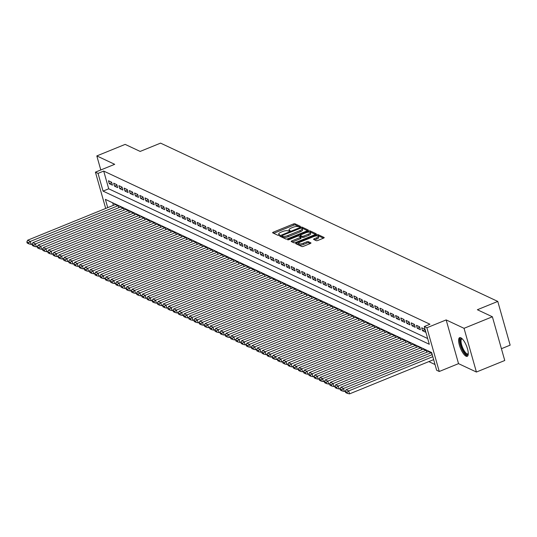 <?xml version="1.0" encoding="UTF-8"?>
<svg xmlns="http://www.w3.org/2000/svg" width="537" height="537" viewBox="0 0 537 537"><rect width="100%" height="100%" fill="white"/><g stroke="black" fill="none" stroke-linecap="round" stroke-linejoin="round"><path stroke-width="0.81" d="M299.995 226.829L300.418 226.345L294.974 223.788A1.269 0.396 -15.8 0 0 293.35 224.003L273.32 232.159A1.269 0.396 -15.8 0 0 272.608 232.743A1.269 0.396 -15.8 0 0 272.715 232.85L278.159 235.407L279.797 234.844L279.018 234.441A4.061 1.262 -15.8 0 1 278.669 234.098A4.061 1.262 -15.8 0 1 280.938 232.219L282.603 231.541A4.061 1.262 -15.8 0 1 287.805 230.863L289.651 231.044L290.141 230.635L289.362 230.225A4.061 1.262 -15.8 0 1 289.02 229.883A4.061 1.262 -15.8 0 1 291.282 228.01L292.954 227.332A4.061 1.262 -15.8 0 1 298.156 226.648L299.995 226.829M460.833 337.773A10.075 3.229 -112.1 0 0 459.638 337.652A10.075 3.229 -112.1 0 0 459.86 346.633A10.075 3.229 -112.1 0 0 466.049 356.206A10.075 3.229 -112.1 0 0 467.237 356.32A10.075 3.229 -112.1 0 0 467.022 347.338A10.075 3.229 -112.1 0 0 460.833 337.773M316.253 240.657A1.269 0.396 -15.8 0 0 317.884 240.448L323.502 238.16A1.269 0.396 -15.8 0 0 324.207 237.576A1.269 0.396 -15.8 0 0 324.1 237.468L318.052 234.629A1.269 0.396 -15.8 0 0 316.427 234.837L296.404 242.993A1.269 0.396 -15.8 0 0 295.692 243.576A1.269 0.396 -15.8 0 0 295.8 243.684L301.848 246.523A1.269 0.396 -15.8 0 0 303.472 246.308L310.258 243.55A1.269 0.396 -15.8 0 0 310.97 242.959A1.269 0.396 -15.8 0 0 310.863 242.852L308.272 241.637A1.269 0.396 -15.8 0 0 306.647 241.851L303.277 243.221A3.39 1.054 -15.8 0 1 298.646 243.503A3.39 1.054 -15.8 0 1 300.539 241.932L313.722 236.569A3.39 1.054 -15.8 0 1 318.36 236.287A3.39 1.054 -15.8 0 1 316.468 237.857L314.266 238.75A1.269 0.396 -15.8 0 0 313.561 239.334A1.269 0.396 -15.8 0 0 313.668 239.442L316.253 240.657M492.382 316.776L504.753 360.502L476.413 372.034L464.035 328.315L492.382 316.776L477.373 309.735L497.779 301.425L160.57 143.124L140.164 151.427L125.161 144.386L96.821 155.918L114.696 164.315L95.425 172.155L98.036 173.384L103.701 171.075L429.949 324.234L424.277 326.536L426.888 327.765L439.259 371.49L436.648 370.262L431.634 352.534L105.393 199.381L107.729 207.638M464.035 328.315L446.16 319.918L426.888 327.765M307.567 230.675A1.269 0.396 -15.8 0 0 308.272 230.091A1.269 0.396 -15.8 0 0 308.164 229.984L302.123 227.144A1.269 0.396 -15.8 0 0 300.492 227.359L280.468 235.508A1.269 0.396 -15.8 0 0 279.757 236.099A1.269 0.396 -15.8 0 0 279.864 236.206L285.912 239.046A1.269 0.396 -15.8 0 0 287.537 238.831L307.567 230.675M310.091 230.883L316.132 233.723A1.269 0.396 -15.8 0 1 316.239 233.83A1.269 0.396 -15.8 0 1 315.534 234.421L295.504 242.57A1.269 0.396 -15.8 0 1 293.88 242.784L291.289 241.569A1.269 0.396 -15.8 0 1 291.182 241.462A1.269 0.396 -15.8 0 1 291.893 240.871L300.015 237.569A1.269 0.396 -15.8 0 0 300.72 236.985A1.269 0.396 -15.8 0 0 300.613 236.877L298.901 236.072A1.269 0.396 -15.8 0 0 297.276 236.28L288.819 239.724L287.604 239.797L288.101 239.388L308.46 231.098A1.269 0.396 -15.8 0 1 310.091 230.883L310.42 232.071L315.474 234.441M96.821 155.918L100.795 169.974M111.609 182.218L108.474 180.747L109.313 183.701L112.441 185.171L111.609 182.218M116.824 184.668L113.696 183.198L114.529 186.151L117.663 187.621L116.824 184.668M122.047 187.118L118.919 185.648L119.751 188.601L122.886 190.071L122.047 187.118M127.269 189.568L124.134 188.098L124.973 191.051L128.101 192.521L127.269 189.568M132.485 192.018L129.357 190.548L130.189 193.501L133.324 194.971L132.485 192.018M137.707 194.468L134.572 192.998L135.411 195.951L138.546 197.421L137.707 194.468M142.929 196.918L139.795 195.448L140.634 198.401L143.762 199.871L142.929 196.918M148.145 199.368L145.017 197.898L145.849 200.851L148.984 202.321L148.145 199.368M153.367 201.818L150.232 200.348L151.072 203.301L154.206 204.772L153.367 201.818M158.59 204.268L155.455 202.798L156.294 205.752L159.422 207.222L158.59 204.268M163.805 206.718L160.677 205.248L161.509 208.202L164.644 209.678L163.805 206.718M169.027 209.168L165.893 207.698L166.732 210.658L169.86 212.128L169.027 209.168M174.25 211.625L171.115 210.148L171.947 213.108L175.082 214.578L174.25 211.625M179.465 214.075L176.337 212.605L177.17 215.559L180.304 217.029L179.465 214.075M184.688 216.525L181.553 215.055L182.392 218.009L185.52 219.479L184.688 216.525M189.903 218.975L186.775 217.505L187.608 220.459L190.742 221.929L189.903 218.975M195.126 221.425L191.998 219.955L192.83 222.909L195.965 224.379L195.126 221.425M200.348 223.875L197.213 222.405L198.052 225.359L201.18 226.829L200.348 223.875M205.564 226.325L202.436 224.855L203.268 227.809L206.403 229.279L205.564 226.325M210.786 228.775L207.651 227.305L208.49 230.259L211.625 231.729L210.786 228.775M216.008 231.225L212.874 229.755L213.713 232.709L216.841 234.179L216.008 231.225M221.224 233.676L218.096 232.206L218.928 235.159L222.063 236.629L221.224 233.676M226.446 236.126L223.311 234.656L224.151 237.609L227.279 239.079L226.446 236.126M231.669 238.576L228.534 237.106L229.373 240.059L232.501 241.529L231.669 238.576M236.884 241.026L233.756 239.556L234.588 242.509L237.723 243.979L236.884 241.026M242.106 243.476L238.972 242.006L239.811 244.959L242.939 246.429L242.106 243.476M247.322 245.926L244.194 244.456L245.026 247.409L248.161 248.886L247.322 245.926M252.544 248.376L249.416 246.906L250.249 249.866L253.383 251.336L252.544 248.376M257.767 250.833L254.632 249.363L255.471 252.316L258.599 253.786L257.767 250.833M262.982 253.283L259.854 251.813L260.687 254.766L263.821 256.236L262.982 253.283M268.205 255.733L265.07 254.263L265.909 257.216L269.044 258.686L268.205 255.733M273.427 258.183L270.292 256.713L271.131 259.666L274.259 261.136L273.427 258.183M278.643 260.633L275.515 259.163L276.347 262.116L279.482 263.586L278.643 260.633M283.865 263.083L280.73 261.613L281.569 264.566L284.704 266.037L283.865 263.083M289.087 265.533L285.952 264.063L286.792 267.017L289.92 268.487L289.087 265.533M294.303 267.983L291.175 266.513L292.007 269.467L295.142 270.937L294.303 267.983M299.525 270.433L296.39 268.963L297.23 271.917L300.358 273.387L299.525 270.433M304.748 272.883L301.613 271.413L302.445 274.367L305.58 275.837L304.748 272.883M309.963 275.333L306.835 273.863L307.667 276.817L310.802 278.287L309.963 275.333M315.185 277.783L312.051 276.313L312.89 279.267L316.018 280.737L315.185 277.783M320.401 280.233L317.273 278.763L318.105 281.717L321.24 283.187L320.401 280.233M325.623 282.684L322.495 281.213L323.328 284.167L326.462 285.637L325.623 282.684M330.846 285.134L327.711 283.664L328.55 286.624L331.678 288.094L330.846 285.134M336.061 287.584L332.933 286.114L333.766 289.074L336.9 290.544L336.061 287.584M341.284 290.04L338.149 288.57L338.988 291.524L342.123 292.994L341.284 290.04M346.506 292.49L343.371 291.02L344.21 293.974L347.338 295.444L346.506 292.49M351.722 294.941L348.594 293.471L349.426 296.424L352.561 297.894L351.722 294.941M356.944 297.391L353.809 295.921L354.648 298.874L357.776 300.344L356.944 297.391M362.166 299.841L359.031 298.371L359.871 301.324L362.999 302.794L362.166 299.841M367.382 302.291L364.254 300.821L365.086 303.774L368.221 305.244L367.382 302.291M372.604 304.741L369.469 303.271L370.308 306.224L373.437 307.694L372.604 304.741M377.82 307.191L374.692 305.721L375.524 308.674L378.659 310.144L377.82 307.191M383.042 309.641L379.914 308.171L380.746 311.124L383.881 312.594L383.042 309.641M388.264 312.091L385.13 310.621L385.969 313.574L389.097 315.044L388.264 312.091M393.48 314.541L390.352 313.071L391.184 316.024L394.319 317.495L393.48 314.541M398.702 316.991L395.568 315.521L396.407 318.475L399.541 319.945L398.702 316.991M403.925 319.441L400.79 317.971L401.629 320.925L404.757 322.395L403.925 319.441M409.14 321.891L406.012 320.421L406.845 323.375L409.979 324.845L409.14 321.891M414.363 324.341L411.228 322.871L412.067 325.831L415.202 327.302L414.363 324.341M419.585 326.791L416.45 325.321L417.289 328.282L420.417 329.752L419.585 326.791M424.801 329.248L421.673 327.778L422.505 330.732L425.64 332.202L424.801 329.248M103.701 171.075L108.716 188.802L427.674 338.532M428.808 361.609L435.03 364.536M112.683 202.805L113.394 205.329M115.22 204.584L118.294 205.852L118.818 207.698M120.442 207.034L123.517 208.302L124.04 210.148M125.665 209.484L128.732 210.752L129.256 212.598M130.88 211.934L133.955 213.202L134.478 215.048M136.103 214.391L139.177 215.652L139.701 217.498M141.318 216.841L144.393 218.103L144.916 219.948M146.541 219.291L149.615 220.553L150.138 222.399M151.763 221.741L154.837 223.003L155.354 224.849M156.979 224.191L160.053 225.453L160.576 227.299M162.201 226.641L165.275 227.903L165.799 229.749M167.423 229.091L170.498 230.353L171.014 232.199M172.639 231.541L175.713 232.803L176.237 234.649M177.861 233.991L180.935 235.253L181.459 237.106M183.083 236.441L186.151 237.71L186.675 239.556M188.299 238.891L191.373 240.16L191.897 242.006M193.521 241.341L196.596 242.61L197.119 244.456M198.737 243.791L201.811 245.06L202.335 246.906M203.959 246.241L207.034 247.51L207.557 249.356M209.182 248.691L212.256 249.96L212.78 251.806M214.397 251.141L217.472 252.41L217.995 254.256M219.62 253.598L222.694 254.86L223.217 256.706M224.842 256.048L227.916 257.31L228.433 259.156M230.058 258.498L233.132 259.76L233.655 261.606M235.28 260.948L238.354 262.21L238.878 264.056M240.502 263.399L243.576 264.66L244.093 266.506M245.718 265.849L248.792 267.111L249.316 268.956M250.94 268.299L254.014 269.561L254.538 271.407M256.162 270.749L259.23 272.011L259.754 273.857M261.378 273.199L264.452 274.461L264.976 276.313M266.6 275.649L269.675 276.917L270.198 278.763M271.816 278.099L274.89 279.368L275.414 281.213M277.038 280.549L280.113 281.818L280.636 283.664M282.261 282.999L285.335 284.268L285.852 286.114M287.476 285.449L290.551 286.718L291.074 288.564M292.699 287.899L295.773 289.168L296.296 291.014M297.921 290.349L300.995 291.618L301.512 293.464M303.137 292.806L306.211 294.068L306.734 295.914M308.359 295.256L311.433 296.518L311.957 298.364M313.581 297.706L316.649 298.968L317.172 300.814M318.797 300.156L321.871 301.418L322.395 303.264M324.019 302.606L327.093 303.868L327.617 305.714M329.235 305.056L332.309 306.318L332.833 308.164M334.457 307.506L337.531 308.768L338.055 310.614M339.679 309.956L342.754 311.218L343.277 313.064M344.895 312.406L347.969 313.675L348.493 315.521M350.117 314.857L353.192 316.125L353.715 317.971M355.34 317.307L358.414 318.575L358.931 320.421M360.555 319.757L363.63 321.025L364.153 322.871M365.778 322.207L368.852 323.475L369.375 325.321M371 324.657L374.074 325.925L374.591 327.771M376.215 327.107L379.29 328.375L379.813 330.221M381.438 329.557L384.512 330.826L385.036 332.672M386.66 332.014L389.728 333.276L390.251 335.122M391.876 334.464L394.95 335.726L395.474 337.572M397.098 336.914L400.172 338.176L400.696 340.022M402.314 339.364L405.388 340.626L405.912 342.472M407.536 341.814L410.61 343.076L411.134 344.922M412.758 344.264L415.833 345.526L416.35 347.372M417.974 346.714L421.048 347.976L421.572 349.822M423.196 349.164L426.271 350.426L426.794 352.272M428.419 351.614L431.493 352.883L432.01 354.729M501.417 348.708L510.15 345.15L497.779 301.425M446.16 319.918L458.531 363.643L476.413 372.034M458.531 363.643L439.259 371.49M98.036 173.384L103.05 191.112L429.291 344.264L424.277 326.536M105.695 208.463L95.425 172.155M108.716 188.802L103.05 191.112M109.313 183.701L111.75 182.708M114.529 186.151L116.965 185.158M119.751 188.601L122.188 187.608M124.973 191.051L127.41 190.058M130.189 193.501L132.626 192.508M135.411 195.951L137.848 194.958M140.634 198.401L143.064 197.415M145.849 200.851L148.286 199.865M151.072 203.301L153.508 202.315M156.294 205.752L158.724 204.765M161.509 208.202L163.946 207.215M166.732 210.658L169.168 209.665M171.947 213.108L174.384 212.115M177.17 215.559L179.606 214.565M182.392 218.009L184.829 217.015M187.608 220.459L190.044 219.465M192.83 222.909L195.267 221.915M198.052 225.359L200.482 224.365M203.268 227.809L205.705 226.815M208.49 230.259L210.927 229.265M213.713 232.709L216.143 231.715M218.928 235.159L221.365 234.172M224.151 237.609L226.587 236.622M229.373 240.059L231.803 239.072M234.588 242.509L237.025 241.522M239.811 244.959L242.247 243.973M245.026 247.409L247.463 246.423M250.249 249.866L252.685 248.873M255.471 252.316L257.908 251.323M260.687 254.766L263.123 253.773M265.909 257.216L268.346 256.223M271.131 259.666L273.561 258.673M276.347 262.116L278.784 261.123M281.569 264.566L284.006 263.573M286.792 267.017L289.221 266.023M292.007 269.467L294.444 268.473M297.23 271.917L299.666 270.923M302.445 274.367L304.882 273.38M307.667 276.817L310.104 275.83M312.89 279.267L315.326 278.28M318.105 281.717L320.542 280.73M323.328 284.167L325.764 283.18M328.55 286.624L330.98 285.63M333.766 289.074L336.202 288.08M338.988 291.524L341.425 290.53M344.21 293.974L346.64 292.98M349.426 296.424L351.863 295.431M354.648 298.874L357.085 297.881M359.871 301.324L362.3 300.331M365.086 303.774L367.523 302.781M370.308 306.224L372.745 305.231M375.524 308.674L377.961 307.681M380.746 311.124L383.183 310.131M385.969 313.574L388.405 312.588M391.184 316.024L393.621 315.038M396.407 318.475L398.843 317.488M401.629 320.925L404.059 319.938M406.845 323.375L409.281 322.388M412.067 325.831L414.504 324.838M417.289 328.282L419.719 327.288M422.505 330.732L424.942 329.738M289.02 229.883L289.356 231.064A4.061 1.262 -15.8 0 0 289.383 231.138M278.669 234.098L279.005 235.28A4.061 1.262 -15.8 0 0 279.032 235.347M299.559 226.97L295.31 224.969A1.269 0.396 -15.8 0 0 293.685 225.184L273.709 233.313M282.032 236.193L280.858 236.669M307.506 230.702L302.452 228.326A1.269 0.396 -15.8 0 0 301.68 228.306M301.123 228.044L282.408 235.347L281.912 235.756L282.731 236.186A4.061 1.262 -15.8 0 0 287.933 235.501L299.948 230.615A4.061 1.262 -15.8 0 0 302.21 228.735A4.061 1.262 -15.8 0 0 301.868 228.393L301.123 228.044M282.267 236.837L281.985 235.837M302.21 228.735L302.546 229.917A4.061 1.262 -15.8 0 1 300.284 231.796L288.262 236.683A4.061 1.262 -15.8 0 1 283.066 237.367L282.321 237.018M292.282 242.033L300.351 238.75A1.269 0.396 -15.8 0 0 301.056 238.166A1.269 0.396 -15.8 0 0 300.948 238.059M299.169 236.199L300.452 235.676M308.446 234.139A3.39 1.054 -15.8 0 0 310.339 232.568A3.39 1.054 -15.8 0 0 305.701 232.85L301.056 234.743A1.269 0.396 -15.8 0 0 300.351 235.327A1.269 0.396 -15.8 0 0 300.458 235.434L302.17 236.24A1.269 0.396 -15.8 0 0 303.801 236.032L308.446 234.139L308.775 235.32A3.39 1.054 -15.8 0 0 310.675 233.749L310.339 232.568M300.72 236.361A1.269 0.396 -15.8 0 0 300.686 236.508A1.269 0.396 -15.8 0 0 300.794 236.616L300.458 235.434M308.775 235.32L304.13 237.213A1.269 0.396 -15.8 0 1 302.506 237.421L300.794 236.616M310.42 232.071A1.269 0.396 -15.8 0 0 309.258 232.125M318.36 236.287L318.696 237.468A3.39 1.054 -15.8 0 1 316.803 239.039L314.662 239.911M298.646 243.503L298.981 244.684A3.39 1.054 -15.8 0 0 303.613 244.402L303.277 243.221M310.205 243.57L308.607 242.825A1.269 0.396 -15.8 0 0 306.983 243.033L303.613 244.402M298.632 243.402L296.793 244.147M323.442 238.18L318.387 235.81A1.269 0.396 -15.8 0 0 317.307 235.844M118.033 205.725L30.294 241.442L27.682 240.214L115.421 204.503M28.676 242.744L26.85 241.885L27.186 243.066L29.011 243.926L28.676 242.744L30.294 241.442L31.126 244.395L32.274 243.932M27.682 240.214L26.85 241.885M29.011 243.926L31.126 244.395M468.264 353.997A8.72 2.792 67.9 0 1 462.424 349.178A8.72 2.792 67.9 0 1 461.995 338.605M462.25 338.847A8.075 2.584 -112.1 0 0 461.867 338.907A8.075 2.584 -112.1 0 0 463.129 348.755A8.075 2.584 -112.1 0 0 467.955 353.87A8.075 2.584 -112.1 0 0 468.271 353.648M460.216 337.585A10.015 3.209 -112.1 0 0 462.135 349.553A10.015 3.209 -112.1 0 0 467.7 355.971M123.255 208.181L35.509 243.892L32.905 242.664L120.644 206.953M33.898 245.194L32.072 244.335L32.401 245.516L34.234 246.376L33.898 245.194L35.509 243.892L36.348 246.845L37.489 246.382M32.905 242.664L32.072 244.335M34.234 246.376L36.348 246.845M128.477 210.632L40.731 246.342L38.12 245.12L125.866 209.403M39.114 247.644L37.288 246.785L37.624 247.966L39.449 248.826L39.114 247.644L40.731 246.342L41.571 249.296L42.712 248.832M38.12 245.12L37.288 246.785M39.449 248.826L41.571 249.296M133.693 213.082L45.954 248.792L43.343 247.57L131.082 211.853M44.336 250.094L42.51 249.235L42.846 250.417L44.672 251.276L44.336 250.094L45.954 248.792L46.786 251.746L47.934 251.282M43.343 247.57L42.51 249.235M44.672 251.276L46.786 251.746M138.915 215.532L51.169 251.242L48.558 250.02L136.304 214.303M49.558 252.544L47.733 251.685L48.061 252.867L49.894 253.726L49.558 252.544L51.169 251.242L52.008 254.196L53.15 253.733M48.558 250.02L47.733 251.685M49.894 253.726L52.008 254.196M144.131 217.982L56.392 253.692L53.781 252.471L141.526 216.753M54.774 254.994L52.948 254.135L53.284 255.323L55.11 256.176L54.774 254.994L56.392 253.692L57.224 256.646L58.372 256.183M53.781 252.471L52.948 254.135M55.11 256.176L57.224 256.646M149.353 220.432L61.614 256.142L59.003 254.921L146.742 219.203M59.996 257.445L58.171 256.592L58.506 257.773L60.332 258.626L59.996 257.445L61.614 256.142L62.446 259.096L63.594 258.633M59.003 254.921L58.171 256.592M60.332 258.626L62.446 259.096M154.575 222.882L66.83 258.592L64.218 257.371L151.964 221.653M65.219 259.895L63.386 259.042L63.722 260.223L65.548 261.076L65.219 259.895L66.83 258.592L67.669 261.546L68.81 261.083M64.218 257.371L63.386 259.042M65.548 261.076L67.669 261.546M159.791 225.332L72.052 261.042L69.441 259.821L157.187 224.104M70.434 262.345L68.608 261.492L68.944 262.674L70.77 263.526L70.434 262.345L72.052 261.042L72.884 264.003L74.032 263.533M69.441 259.821L68.608 261.492M70.77 263.526L72.884 264.003M165.013 227.782L77.268 263.492L74.663 262.271L162.402 226.56M75.657 264.795L73.831 263.942L74.166 265.124L75.992 265.983L75.657 264.795L77.268 263.492L78.107 266.453L79.254 265.983M74.663 262.271L73.831 263.942M75.992 265.983L78.107 266.453M170.236 230.232L82.49 265.949L79.879 264.721L167.625 229.01M80.879 267.251L79.046 266.392L79.382 267.574L81.208 268.433L80.879 267.251L82.49 265.949L83.329 268.903L84.47 268.433M79.879 264.721L79.046 266.392M81.208 268.433L83.329 268.903M175.451 232.682L87.712 268.399L85.101 267.171L172.847 231.46M86.095 269.702L84.269 268.842L84.604 270.024L86.43 270.883L86.095 269.702L87.712 268.399L88.545 271.353L89.692 270.883M85.101 267.171L84.269 268.842M86.43 270.883L88.545 271.353M180.674 235.132L92.928 270.849L90.323 269.621L178.062 233.91M91.317 272.152L89.491 271.292L89.82 272.474L91.652 273.333L91.317 272.152L92.928 270.849L93.767 273.803L94.915 273.333M90.323 269.621L89.491 271.292M91.652 273.333L93.767 273.803M185.896 237.582L98.15 273.299L95.539 272.071L183.285 236.361M96.532 274.602L94.707 273.742L95.042 274.924L96.868 275.783L96.532 274.602L98.15 273.299L98.989 276.253L100.13 275.783M95.539 272.071L94.707 273.742M96.868 275.783L98.989 276.253M191.112 240.032L103.373 275.75L100.761 274.521L188.5 238.811M101.755 277.052L99.929 276.193L100.265 277.374L102.09 278.233L101.755 277.052L103.373 275.75L104.205 278.703L105.353 278.233M100.761 274.521L99.929 276.193M102.09 278.233L104.205 278.703M196.334 242.482L108.588 278.2L105.977 276.971L193.723 241.261M106.977 279.502L105.151 278.643L105.48 279.824L107.313 280.683L106.977 279.502L108.588 278.2L109.427 281.153L110.568 280.69M105.977 276.971L105.151 278.643M107.313 280.683L109.427 281.153M201.556 244.932L113.81 280.65L111.199 279.421L198.945 243.711M112.193 281.952L110.367 281.093L110.703 282.274L112.528 283.133L112.193 281.952L113.81 280.65L114.643 283.603L115.791 283.14M111.199 279.421L110.367 281.093M112.528 283.133L114.643 283.603M206.772 247.389L119.033 283.1L116.422 281.871L204.161 246.161M117.415 284.402L115.589 283.543L115.925 284.724L117.751 285.583L117.415 284.402L119.033 283.1L119.865 286.053L121.013 285.59M116.422 281.871L115.589 283.543M117.751 285.583L119.865 286.053M211.994 249.839L124.248 285.55L121.637 284.328L209.383 248.611M122.637 286.852L120.812 285.993L121.14 287.174L122.973 288.033L122.637 286.852L124.248 285.55L125.087 288.503L126.229 288.04M121.637 284.328L120.812 285.993M122.973 288.033L125.087 288.503M217.21 252.289L129.471 288L126.86 286.778L214.605 251.061M127.853 289.302L126.027 288.443L126.363 289.624L128.189 290.483L127.853 289.302L129.471 288L130.303 290.953L131.451 290.49M126.86 286.778L126.027 288.443M128.189 290.483L130.303 290.953M222.432 254.739L134.686 290.45L132.082 289.228L219.821 253.511M133.075 291.752L131.25 290.893L131.585 292.074L133.411 292.933L133.075 291.752L134.686 290.45L135.525 293.403L136.673 292.94M132.082 289.228L131.25 290.893M133.411 292.933L135.525 293.403M227.654 257.189L139.909 292.9L137.297 291.678L225.043 255.961M138.298 294.202L136.465 293.343L136.801 294.531L138.627 295.384L138.298 294.202L139.909 292.9L140.748 295.853L141.889 295.39M137.297 291.678L136.465 293.343M138.627 295.384L140.748 295.853M232.87 259.639L145.131 295.35L142.52 294.128L230.266 258.411M143.513 296.652L141.687 295.8L142.023 296.981L143.849 297.834L143.513 296.652L145.131 295.35L145.963 298.303L147.111 297.84M142.52 294.128L141.687 295.8M143.849 297.834L145.963 298.303M238.092 262.09L150.347 297.8L147.742 296.578L235.481 260.861M148.736 299.102L146.91 298.25L147.245 299.431L149.071 300.284L148.736 299.102L150.347 297.8L151.186 300.754L152.333 300.29M147.742 296.578L146.91 298.25M149.071 300.284L151.186 300.754M243.315 264.54L155.569 300.25L152.958 299.028L240.704 263.311M153.958 301.552L152.125 300.7L152.461 301.881L154.287 302.734L153.958 301.552L155.569 300.25L156.408 303.21L157.549 302.74M152.958 299.028L152.125 300.7M154.287 302.734L156.408 303.21M248.53 266.99L160.791 302.7L158.18 301.479L245.919 265.768M159.174 304.009L157.348 303.15L157.683 304.331L159.509 305.191L159.174 304.009L160.791 302.7L161.624 305.66L162.771 305.191M158.18 301.479L157.348 303.15M159.509 305.191L161.624 305.66M253.753 269.44L166.007 305.157L163.402 303.929L251.141 268.218M164.396 306.459L162.57 305.6L162.899 306.781L164.731 307.641L164.396 306.459L166.007 305.157L166.846 308.11L167.987 307.641M163.402 303.929L162.57 305.6M164.731 307.641L166.846 308.11M258.975 271.89L171.229 307.607L168.618 306.379L256.364 270.668M169.611 308.909L167.786 308.05L168.121 309.231L169.947 310.091L169.611 308.909L171.229 307.607L172.068 310.561L173.209 310.091M168.618 306.379L167.786 308.05M169.947 310.091L172.068 310.561M264.191 274.34L176.451 310.057L173.84 308.829L261.579 273.118M174.834 311.359L173.008 310.5L173.344 311.682L175.169 312.541L174.834 311.359L176.451 310.057L177.284 313.011L178.432 312.541M173.84 308.829L173.008 310.5M175.169 312.541L177.284 313.011M269.413 276.79L181.667 312.507L179.056 311.279L266.802 275.568M180.056 313.809L178.23 312.95L178.559 314.132L180.392 314.991L180.056 313.809L181.667 312.507L182.506 315.461L183.647 314.991M179.056 311.279L178.23 312.95M180.392 314.991L182.506 315.461M274.629 279.24L186.889 314.957L184.278 313.729L272.024 278.018M185.272 316.259L183.446 315.4L183.782 316.582L185.607 317.441L185.272 316.259L186.889 314.957L187.722 317.911L188.87 317.441M184.278 313.729L183.446 315.4M185.607 317.441L187.722 317.911M279.851 281.69L192.112 317.407L189.501 316.179L277.24 280.468M190.494 318.709L188.668 317.85L189.004 319.032L190.83 319.891L190.494 318.709L192.112 317.407L192.944 320.361L194.092 319.898M189.501 316.179L188.668 317.85M190.83 319.891L192.944 320.361M285.073 284.14L197.327 319.857L194.716 318.629L282.462 282.918M195.716 321.16L193.884 320.3L194.219 321.482L196.045 322.341L195.716 321.16L197.327 319.857L198.166 322.811L199.308 322.348M194.716 318.629L193.884 320.3M196.045 322.341L198.166 322.811M290.289 286.597L202.55 322.307L199.939 321.079L287.684 285.369M200.932 323.61L199.106 322.75L199.442 323.932L201.268 324.791L200.932 323.61L202.55 322.307L203.382 325.261L204.53 324.798M199.939 321.079L199.106 322.75M201.268 324.791L203.382 325.261M295.511 289.047L207.765 324.757L205.161 323.536L292.9 287.819M206.154 326.06L204.328 325.2L204.664 326.382L206.49 327.241L206.154 326.06L207.765 324.757L208.604 327.711L209.752 327.248M205.161 323.536L204.328 325.2M206.49 327.241L208.604 327.711M300.733 291.497L212.988 327.208L210.376 325.986L298.122 290.269M211.377 328.51L209.544 327.651L209.88 328.832L211.706 329.691L211.377 328.51L212.988 327.208L213.827 330.161L214.968 329.698M210.376 325.986L209.544 327.651M211.706 329.691L213.827 330.161M305.949 293.947L218.21 329.658L215.599 328.436L303.345 292.719M216.592 330.96L214.766 330.101L215.102 331.282L216.928 332.141L216.592 330.96L218.21 329.658L219.042 332.611L220.19 332.148M215.599 328.436L214.766 330.101M216.928 332.141L219.042 332.611M311.171 296.397L223.426 332.108L220.821 330.886L308.56 295.169M221.815 333.41L219.989 332.551L220.318 333.739L222.15 334.591L221.815 333.41L223.426 332.108L224.265 335.061L225.412 334.598M220.821 330.886L219.989 332.551M222.15 334.591L224.265 335.061M316.394 298.847L228.648 334.558L226.037 333.336L313.783 297.619M227.03 335.86L225.204 335.007L225.54 336.189L227.366 337.041L227.03 335.86L228.648 334.558L229.487 337.511L230.628 337.048M226.037 333.336L225.204 335.007M227.366 337.041L229.487 337.511M321.609 301.297L233.87 337.008L231.259 335.786L318.998 300.069M232.252 338.31L230.427 337.458L230.762 338.639L232.588 339.491L232.252 338.31L233.87 337.008L234.703 339.961L235.85 339.498M231.259 335.786L230.427 337.458M232.588 339.491L234.703 339.961M326.832 303.747L239.086 339.458L236.475 338.236L324.22 302.519M237.475 340.76L235.649 339.908L235.978 341.089L237.81 341.941L237.475 340.76L239.086 339.458L239.925 342.418L241.066 341.948M236.475 338.236L235.649 339.908M237.81 341.941L239.925 342.418M332.054 306.197L244.308 341.908L241.697 340.686L329.443 304.976M242.69 343.217L240.865 342.358L241.2 343.539L243.026 344.398L242.69 343.217L244.308 341.908L245.141 344.868L246.288 344.398M241.697 340.686L240.865 342.358M243.026 344.398L245.141 344.868M337.27 308.647L249.53 344.365L246.919 343.136L334.658 307.426M247.913 345.667L246.087 344.808L246.423 345.989L248.248 346.848L247.913 345.667L249.53 344.365L250.363 347.318L251.511 346.848M246.919 343.136L246.087 344.808M248.248 346.848L250.363 347.318M342.492 311.098L254.746 346.815L252.135 345.586L339.881 309.876M253.135 348.117L251.309 347.258L251.638 348.439L253.471 349.298L253.135 348.117L254.746 346.815L255.585 349.768L256.726 349.298M252.135 345.586L251.309 347.258M253.471 349.298L255.585 349.768M347.707 313.548L259.968 349.265L257.357 348.036L345.103 312.326M258.351 350.567L256.525 349.708L256.861 350.889L258.686 351.748L258.351 350.567L259.968 349.265L260.801 352.218L261.949 351.748M257.357 348.036L256.525 349.708M258.686 351.748L260.801 352.218M352.93 315.998L265.184 351.715L262.58 350.486L350.319 314.776M263.573 353.017L261.747 352.158L262.083 353.339L263.909 354.198L263.573 353.017L265.184 351.715L266.023 354.668L267.171 354.198M262.58 350.486L261.747 352.158M263.909 354.198L266.023 354.668M358.152 318.448L270.406 354.165L267.795 352.937L355.541 317.226M268.795 355.467L266.963 354.608L267.298 355.789L269.124 356.649L268.795 355.467L270.406 354.165L271.245 357.118L272.387 356.649M267.795 352.937L266.963 354.608M269.124 356.649L271.245 357.118M363.368 320.898L275.629 356.615L273.018 355.387L360.763 319.676M274.011 357.917L272.185 357.058L272.521 358.239L274.347 359.099L274.011 357.917L275.629 356.615L276.461 359.568L277.609 359.105M273.018 355.387L272.185 357.058M274.347 359.099L276.461 359.568M368.59 323.355L280.844 359.065L278.24 357.837L365.979 322.126M279.233 360.367L277.407 359.508L277.743 360.689L279.569 361.549L279.233 360.367L280.844 359.065L281.683 362.019L282.831 361.555M278.24 357.837L277.407 359.508M279.569 361.549L281.683 362.019M373.812 325.805L286.067 361.515L283.455 360.287L371.201 324.576M284.456 362.817L282.623 361.958L282.959 363.14L284.785 363.999L284.456 362.817L286.067 361.515L286.906 364.469L288.047 364.005M283.455 360.287L282.623 361.958M284.785 363.999L286.906 364.469M379.028 328.255L291.289 363.965L288.678 362.743L376.417 327.026M289.671 365.267L287.845 364.408L288.181 365.59L290.007 366.449L289.671 365.267L291.289 363.965L292.121 366.919L293.269 366.456M288.678 362.743L287.845 364.408M290.007 366.449L292.121 366.919M384.25 330.705L296.505 366.415L293.9 365.194L381.639 329.476M294.894 367.717L293.068 366.858L293.397 368.04L295.229 368.899L294.894 367.717L296.505 366.415L297.344 369.369L298.485 368.906M293.9 365.194L293.068 366.858M295.229 368.899L297.344 369.369M389.473 333.155L301.727 368.865L299.116 367.644L386.862 331.926M300.109 370.168L298.283 369.308L298.619 370.49L300.445 371.349L300.109 370.168L301.727 368.865L302.566 371.819L303.707 371.356M299.116 367.644L298.283 369.308M300.445 371.349L302.566 371.819M394.688 335.605L306.949 371.315L304.338 370.094L392.077 334.376M305.331 372.618L303.506 371.758L303.841 372.947L305.667 373.799L305.331 372.618L306.949 371.315L307.782 374.269L308.929 373.806M304.338 370.094L303.506 371.758M305.667 373.799L307.782 374.269M399.911 338.055L312.165 373.765L309.554 372.544L397.299 336.827M310.554 375.068L308.728 374.215L309.057 375.397L310.889 376.249L310.554 375.068L312.165 373.765L313.004 376.719L314.145 376.256M309.554 372.544L308.728 374.215M310.889 376.249L313.004 376.719M405.126 340.505L317.387 376.215L314.776 374.994L402.522 339.277M315.769 377.518L313.944 376.665L314.279 377.847L316.105 378.699L315.769 377.518L317.387 376.215L318.219 379.169L319.367 378.706M314.776 374.994L313.944 376.665M316.105 378.699L318.219 379.169M410.349 342.955L322.609 378.666L319.998 377.444L407.737 341.727M320.992 379.968L319.166 379.115L319.502 380.297L321.327 381.156L320.992 379.968L322.609 378.666L323.442 381.626L324.59 381.156M319.998 377.444L319.166 379.115M321.327 381.156L323.442 381.626M415.571 345.405L327.825 381.122L325.214 379.894L412.96 344.183M326.214 382.425L324.382 381.565L324.717 382.747L326.543 383.606L326.214 382.425L327.825 381.122L328.664 384.076L329.805 383.606M325.214 379.894L324.382 381.565M326.543 383.606L328.664 384.076M420.786 347.855L333.047 383.572L330.436 382.344L418.182 346.633M331.43 384.875L329.604 384.015L329.94 385.197L331.765 386.056L331.43 384.875L333.047 383.572L333.88 386.526L335.028 386.056M330.436 382.344L329.604 384.015M331.765 386.056L333.88 386.526M426.009 350.305L338.263 386.022L335.659 384.794L423.398 349.084M336.652 387.325L334.826 386.465L335.162 387.647L336.988 388.506L336.652 387.325L338.263 386.022L339.102 388.976L340.25 388.506M335.659 384.794L334.826 386.465M336.988 388.506L339.102 388.976M431.231 352.755L343.485 388.473L340.874 387.244L428.62 351.534M341.874 389.775L340.042 388.916L340.377 390.097L342.203 390.956L341.874 389.775L343.485 388.473L344.324 391.426L345.466 390.956M340.874 387.244L340.042 388.916M342.203 390.956L344.324 391.426M432.809 356.689L348.708 390.923L346.097 389.694L432.231 354.635M347.09 392.225L345.264 391.366L345.6 392.547L347.426 393.406L347.09 392.225L348.708 390.923L349.54 393.876L433.648 359.642M346.097 389.694L345.264 391.366M347.426 393.406L349.54 393.876M289.597 231.064L289.362 230.225M279.253 235.273L279.018 234.441M273.635 233.28L273.32 232.159M293.685 225.184L293.35 224.003M295.31 224.969L294.974 223.788M280.784 236.636L280.468 235.508M300.68 228.017L300.492 227.359M302.452 228.326L302.123 227.144M283.066 237.367L282.731 236.186M288.262 236.683L287.933 235.501M300.284 231.796L299.948 230.615M292.209 241.999L291.893 240.871M300.351 238.75L300.015 237.569M288.241 239.885L288.101 239.388M308.755 232.132L308.46 231.098M302.506 237.421L302.17 236.24M304.13 237.213L303.801 236.032M314.588 239.871L314.266 238.75M316.803 239.039L316.468 237.857M306.983 243.033L306.647 241.851M308.607 242.825L308.272 241.637M296.719 244.113L296.404 242.993M316.716 235.85L316.427 234.837M318.387 235.81L318.052 234.629M282.247 236.938L281.912 235.756M301.056 238.166L300.72 236.985M300.686 236.508L300.351 235.327"/></g></svg>
